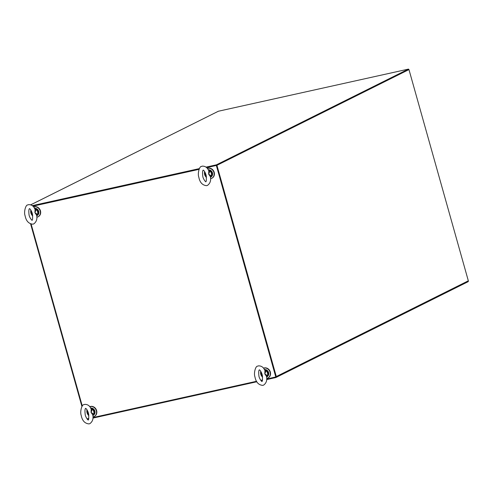 <?xml version="1.0" encoding="UTF-8"?>
<svg xmlns="http://www.w3.org/2000/svg" width="493" height="493" viewBox="0 0 493 493"><rect width="100%" height="100%" fill="white"/><g stroke="black" fill="none" stroke-linecap="round" stroke-linejoin="round"><path stroke-width="0.74" d="M206.666 167.657L216.612 165.383L206.604 167.602L216.612 165.383L276.062 376.899L266.707 379.043M32.865 206.117L199.061 169.278L32.865 206.117M262.486 379.98L260.779 380.356M256.557 381.292L92.967 417.553M88.746 418.489L87.045 418.871M216.359 165.512L275.809 377.028M32.926 206.173L199.03 169.352M35.102 202.666L199.252 120.767L34.948 202.722A0.881 0.77 63.5 0 1 35.102 202.666L30.726 204.78M199.252 120.767L218.368 111.239L408.487 69.094L216.452 164.822L206.056 167.127M199.357 168.612L32.316 205.643M408.487 69.094L408.962 69.587L216.926 165.315L276.302 376.547A0.881 0.77 63.5 0 1 275.784 377.558L266.664 379.579M408.623 69.587L216.612 165.383L216.452 164.822M467.814 281.83A0.881 0.77 -116.5 0 0 468.332 280.819L408.962 69.587M216.926 165.315L216.427 165.426M262.338 380.534L261.148 380.799M256.822 381.761L92.93 418.089M88.604 419.05L87.409 419.315M30.868 210.08A5.386 4.714 -116.5 0 0 30.911 213.056A5.386 4.714 -116.5 0 0 32.735 215.965M36.852 217.216A5.386 4.714 -116.5 0 0 37.949 216.852A5.386 4.714 -116.5 0 0 40.179 211.004A5.386 4.714 -116.5 0 0 33.666 206.986M38.09 216.772A5.386 4.714 -116.5 0 0 38.238 216.704A5.386 4.714 -116.5 0 0 40.469 210.856A5.386 4.714 -116.5 0 0 33.641 206.961M87.008 409.806A5.386 4.714 -116.5 0 0 87.051 412.777A5.386 4.714 -116.5 0 0 88.876 415.691M92.992 416.936A5.386 4.714 -116.5 0 0 94.089 416.573A5.386 4.714 -116.5 0 0 96.32 410.724A5.386 4.714 -116.5 0 0 89.806 406.707M94.231 416.499A5.386 4.714 -116.5 0 0 94.379 416.425A5.386 4.714 -116.5 0 0 96.61 410.577A5.386 4.714 -116.5 0 0 89.781 406.682M204.607 171.57A5.386 4.714 -116.5 0 0 204.65 174.54A5.386 4.714 -116.5 0 0 206.468 177.455M210.591 178.706A5.386 4.714 -116.5 0 0 211.688 178.337A5.386 4.714 -116.5 0 0 213.913 172.488A5.386 4.714 -116.5 0 0 207.399 168.477M211.83 178.263A5.386 4.714 -116.5 0 0 211.978 178.195A5.386 4.714 -116.5 0 0 214.209 172.347A5.386 4.714 -116.5 0 0 207.38 168.452M260.748 371.291A5.386 4.714 -116.5 0 0 260.791 374.267A5.386 4.714 -116.5 0 0 262.609 377.176M266.731 378.427A5.386 4.714 -116.5 0 0 267.822 378.057A5.386 4.714 -116.5 0 0 270.053 372.209A5.386 4.714 -116.5 0 0 263.539 368.197M267.97 377.983A5.386 4.714 -116.5 0 0 268.118 377.915A5.386 4.714 -116.5 0 0 270.343 372.067A5.386 4.714 -116.5 0 0 263.521 368.172M261.906 373.768L262.301 375.191C262.652 379.474 262.504 381.557 261.851 381.428M266.547 376.442L264.809 373.91L267.323 375.586L266.547 376.442L266.701 377.25C267.126 380.621 266.121 383.234 263.681 385.076L262.787 385.39C258.597 385.033 255.99 382.223 254.967 376.966C253.519 373.275 255.59 365.892 257.574 366.176L258.461 365.861C261.198 365.806 263.225 367.082 264.544 369.701L264.679 369.96M265.345 370.785L265.998 370.859L264.809 373.91L264.926 370.668M266.812 376.825L267.927 375.574L267.323 375.586A3.537 3.094 -116.5 0 0 265.998 370.859L266.485 370.434L264.568 369.787M262.405 375.697L261.666 373.121M266.22 370.563L264.618 369.824M266.818 376.023L266.695 376.868M267.656 375.666L266.695 376.972M203.147 170.128C203.868 170.282 204.743 171.589 205.766 174.054L206.166 175.471C206.518 179.754 206.364 181.837 205.717 181.707M210.412 176.722L208.668 174.183L211.189 175.865L210.412 176.722L210.566 177.529C210.992 180.9 209.981 183.513 207.541 185.356L206.653 185.67C202.457 185.313 199.85 182.502 198.833 177.246C197.379 173.554 199.449 166.166 201.434 166.455L202.321 166.141C205.057 166.086 207.085 167.361 208.41 169.974L208.539 170.239M209.211 171.065L209.858 171.139L208.668 174.183L208.785 170.948M210.671 177.104L211.793 175.853L211.189 175.865A3.537 3.094 -116.5 0 0 209.858 171.139L210.345 170.714L208.453 170.054M206.271 175.976L205.532 173.4M210.08 170.843L208.477 170.103M210.677 176.297L210.566 177.529M211.515 175.946L210.554 177.252M85.548 408.364C86.269 408.518 87.144 409.825 88.167 412.284L88.567 413.707C88.919 417.99 88.771 420.067 88.118 419.944M92.813 414.958L91.069 412.419L93.59 414.095L92.813 414.958L92.967 415.765C93.393 419.136 92.382 421.743 89.942 423.592L89.054 423.906C84.864 423.549 82.257 420.739 81.234 415.476C79.78 411.791 81.856 404.402 83.835 404.691L84.722 404.377C87.458 404.315 89.486 405.597 90.811 408.21L90.946 408.469M91.612 409.301L92.265 409.375L91.069 412.419L91.187 409.178M93.078 415.34L94.194 414.083L93.59 414.095A3.537 3.094 -116.5 0 0 92.265 409.375L92.752 408.95L90.829 408.296M88.672 414.206L87.933 411.637M92.481 409.079L90.885 408.333M93.085 414.533L92.955 415.377M93.916 414.182L92.955 415.482M32.027 212.563L32.427 213.98C32.778 218.27 32.63 220.346 31.977 220.223M36.673 215.231L36.827 216.045L36.944 214.812L36.673 215.231L34.929 212.699L35.052 209.457L35.471 209.58L34.806 208.749M36.827 216.039C37.252 219.416 36.242 222.023 33.801 223.871L32.914 224.186C28.723 223.822 26.117 221.018 25.094 215.755C23.639 212.07 25.716 204.681 27.694 204.971L28.588 204.65C31.324 204.595 33.351 205.877 34.67 208.49L35.052 209.457M35.471 209.58L36.611 209.229L34.695 208.576M32.532 214.486L31.792 211.91M37.776 214.455L37.45 214.375A3.537 3.094 -116.5 0 0 36.125 209.654L34.929 212.699L37.45 214.375L36.944 214.812M36.346 209.359L34.744 208.613M82.269 406.022L31.151 224.167M276.302 376.547L468.332 280.819M264.266 369.614C268.901 370.668 269.813 373.047 267.003 376.751A3.852 3.365 -116.5 0 0 268.512 372.301A3.852 3.365 -116.5 0 0 264.476 369.577M266.485 370.434A3.852 3.365 63.5 0 1 267.927 375.574M261.395 372.48A3.537 3.094 -116.5 0 0 262.486 376.159M208.126 169.894C212.76 170.948 213.672 173.326 210.868 177.03A3.852 3.365 -116.5 0 0 212.372 172.581A3.852 3.365 -116.5 0 0 208.336 169.857M210.345 170.714A3.852 3.365 63.5 0 1 211.793 175.853M205.254 172.76A3.537 3.094 -116.5 0 0 206.351 176.439M90.533 408.124C95.161 409.184 96.073 411.563 93.269 415.26A3.852 3.365 -116.5 0 0 94.773 410.811A3.852 3.365 -116.5 0 0 90.743 408.087M92.752 408.95A3.852 3.365 63.5 0 1 94.194 414.083M87.655 410.996A3.537 3.094 -116.5 0 0 88.752 414.668M34.393 208.403C39.027 209.463 39.939 211.842 37.129 215.54A3.852 3.365 -116.5 0 0 38.639 211.09A3.852 3.365 -116.5 0 0 34.602 208.366M36.611 209.229A3.852 3.365 63.5 0 1 38.053 214.363M31.521 211.275A3.537 3.094 -116.5 0 0 32.612 214.948M30.634 224.013L81.937 406.534M275.938 377.502L467.968 281.774M261.906 373.774C260.883 371.309 260.008 370.003 259.287 369.849M261.906 381.409L261.962 381.403C262.294 382.334 259.226 378.815 258.924 375.956C258.523 372.258 258.683 370.212 259.398 369.824L259.392 369.83M264.544 369.701L264.741 370.033L264.427 369.738M266.67 376.935L266.701 377.25M266.553 376.972L267.015 376.683L266.577 377.182M261.345 372.375L262.498 376.221M205.766 181.689L205.827 181.683C206.154 182.613 203.085 179.095 202.783 176.235C202.383 172.538 202.543 170.492 203.258 170.103L203.252 170.11M208.41 169.974L208.607 170.319L208.286 170.017M210.412 177.252L210.875 176.962L210.523 177.283M205.205 172.655L206.357 176.5M88.173 419.919L88.229 419.919C88.555 420.843 85.492 417.325 85.19 414.471C84.784 410.768 84.944 408.722 85.659 408.34L85.659 408.34M90.811 408.21L91.008 408.543L90.687 408.247M92.937 415.445L92.967 415.765M92.813 415.488L93.276 415.192L92.838 415.691M87.606 410.891L88.758 414.736M32.033 212.563C31.004 210.104 30.135 208.792 29.414 208.644M32.033 220.198L32.088 220.198C32.421 221.123 29.352 217.604 29.05 214.751C28.649 211.047 28.804 209.001 29.525 208.619L29.518 208.619M34.67 208.49L34.867 208.822L34.553 208.527M36.673 215.768L37.141 215.472L36.698 215.971M31.472 211.17L32.624 215.01"/></g></svg>
